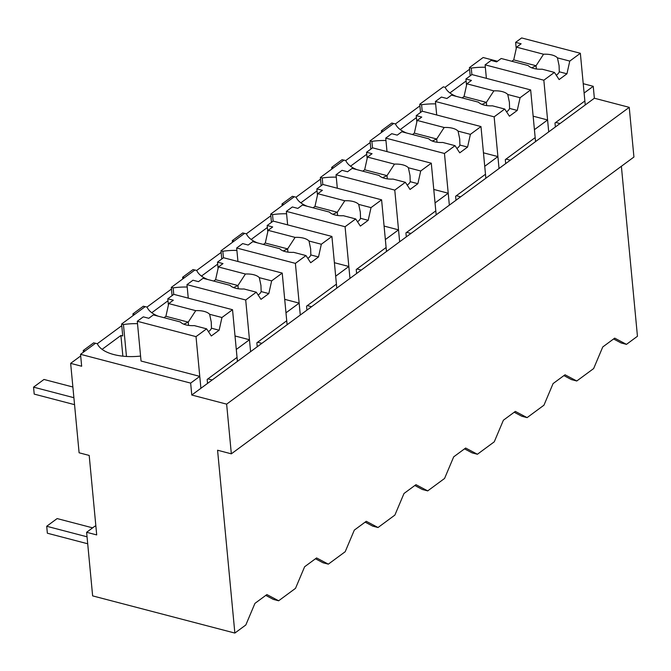 <?xml version="1.0" encoding="UTF-8"?>
<svg xmlns="http://www.w3.org/2000/svg" width="671" height="671" viewBox="0 0 671 671"><rect width="100%" height="100%" fill="white"/><g stroke="black" fill="none" stroke-linecap="round" stroke-linejoin="round"><path stroke-width="1.01" d="M621.38 166.282L637.45 336.263L626.462 344.366L621.153 342.973L613.596 338.972M626.462 344.366L614.711 338.142L602.759 346.957L593.642 368.564L576.775 380.994L565.024 374.779L553.072 383.594L543.955 405.192L527.087 417.63L515.336 411.407L503.384 420.222L494.259 441.828L477.4 454.259L465.649 448.035L453.688 456.85L444.571 478.457L427.712 490.887L415.961 484.672L404.001 493.487L394.884 515.085L378.025 527.523L366.274 521.3L354.313 530.115L345.196 551.721L328.337 564.152L316.586 557.937L304.626 566.752L295.508 588.35L278.641 600.78L266.899 594.565L254.938 603.38L245.821 624.986L234.858 633.063L217.572 450.233L231.336 453.831L226.639 404.143L191.772 395.026L200.897 388.299L196.016 336.632L137.287 321.275L141.044 361.023L199.773 376.372L200.897 388.299L250.593 351.671L245.703 299.996L186.983 284.647L188.257 298.134M231.336 453.831L633.927 157.031L629.239 107.343L594.363 98.226L593.239 86.307L583.225 83.69M497.446 61.262L483.128 57.513L469.432 67.612L470.212 75.84M234.858 633.063L92.632 595.882L86.618 532.288L96.708 534.921L89.193 455.433L79.103 452.791L70.648 363.363L81.661 366.24L80.537 354.313L190.648 383.107L191.772 395.026M469.591 69.256L445.108 87.297M419.903 105.884L395.42 123.934M370.207 142.52L345.733 160.562M320.52 179.149L296.045 197.199M270.832 215.785L246.358 233.827M221.145 252.413L196.67 270.455M171.457 289.042L146.983 307.092M121.77 325.678L97.295 343.72M80.688 355.957L70.648 363.363M158.046 316.133A40.948 19.174 -5.4 0 1 154.137 314.254A40.931 19.165 -5.4 0 1 147.058 307.108L145.221 306.63L121.61 324.034L122.743 335.953L120.906 335.475L102.093 349.348M167.993 300.759L151.78 312.72M217.681 264.131L201.468 276.083M267.368 227.494L251.155 239.455M317.064 190.866L300.843 202.818M366.752 154.238L350.53 166.19M416.439 117.601L400.218 129.562M466.127 80.973L449.905 92.925M593.239 86.307L584.106 93.034L585.238 104.961L485.863 178.226L250.593 351.671L249.461 339.744L236.293 349.457L237.417 361.375M469.432 67.612L471.268 68.09L471.881 74.607M485.334 67.259A40.931 19.165 -5.4 0 0 471.268 68.09M594.363 98.226L585.238 104.961M629.239 107.343L226.639 404.143M576.775 380.994L571.466 379.61L563.9 375.601M278.641 600.78L273.332 599.396L265.775 595.395M328.337 564.152L323.019 562.768L315.462 558.758M378.025 527.523L372.715 526.131L365.15 522.13M427.712 490.887L422.403 489.503L414.837 485.494M477.4 454.259L472.09 452.866L464.525 448.865M527.087 417.63L521.778 416.238L514.212 412.237M95.903 526.366L94.972 526.123L86.618 532.288M140.583 356.075A40.948 19.174 -5.4 0 1 104.45 350.883A40.931 19.165 -5.4 0 1 97.362 343.737L95.534 343.258L80.537 354.313M120.906 335.475L122.86 356.167M121.61 324.034L123.447 324.512L126.467 356.46M207.733 279.505A40.948 19.174 -5.4 0 1 203.825 277.618A40.931 19.165 -5.4 0 1 196.746 270.48L194.909 269.994L171.306 287.398L172.078 295.626M173.755 294.393L173.135 287.876L171.306 287.398M257.421 242.868A40.948 19.174 -5.4 0 1 253.512 240.99A40.931 19.165 -5.4 0 1 246.433 233.844L244.596 233.365L220.994 250.769L221.765 258.998M223.443 257.765L222.822 251.248L220.994 250.769M307.108 206.24A40.948 19.174 -5.4 0 1 303.2 204.361A40.931 19.165 -5.4 0 1 296.121 197.215L294.284 196.737L270.681 214.141L271.453 222.361M273.131 221.128L272.518 214.619L270.681 214.141M356.804 169.612A40.948 19.174 -5.4 0 1 352.887 167.725A40.931 19.165 -5.4 0 1 345.808 160.587L343.971 160.101L320.369 177.505L321.149 185.733M322.818 184.5L322.206 177.983L320.369 177.505M406.492 132.975A40.948 19.174 -5.4 0 1 402.575 131.097A40.931 19.165 -5.4 0 1 395.496 123.95L393.659 123.472L370.056 140.876L370.837 149.105M372.506 147.872L371.893 141.355L370.056 140.876M456.179 96.347A40.948 19.174 -5.4 0 1 452.271 94.46A40.931 19.165 -5.4 0 1 445.183 87.322L443.346 86.844L419.744 104.24L420.524 112.468M422.193 111.235L421.581 104.726L419.744 104.24M555.747 122.449L560.008 123.556M199.773 376.372L190.648 383.107M535.55 141.589L534.418 129.671L547.595 119.958L548.719 131.877L543.837 80.21L485.108 64.852L486.383 78.348M485.863 178.226L484.73 166.299L491.315 161.443L497.907 156.586L499.031 168.513L494.15 116.838L435.42 101.489L436.695 114.976M436.175 214.854L435.043 202.927L448.22 193.223L449.344 205.141L444.462 153.474L385.733 138.117L387.008 151.604M386.479 251.482L385.355 239.564L398.524 229.851L399.656 241.778L394.774 190.103L336.045 174.754L337.32 188.241M336.792 288.119L335.668 276.192L348.836 266.479L349.968 278.406L345.079 226.731L286.358 211.382L287.633 224.869M287.104 324.747L285.98 312.82L299.149 303.116L300.281 315.035L295.391 263.368L236.67 248.01L237.945 261.497M207.926 378.863L212.187 379.979M137.513 323.674A40.931 19.165 -5.4 0 0 123.447 324.512M249.461 339.744L235.018 335.97M257.622 342.235L261.875 343.351M187.209 287.045A40.931 19.165 -5.4 0 0 173.135 287.876M299.149 303.116L284.705 299.333M307.31 305.607L311.562 306.714M236.897 250.409A40.931 19.165 -5.4 0 0 222.822 251.248M348.836 266.479L334.393 262.705M356.997 268.97L361.25 270.086M286.584 213.781A40.931 19.165 -5.4 0 0 272.518 214.619M398.524 229.851L384.08 226.077M406.685 232.342L410.937 233.458M336.272 177.152A40.931 19.165 -5.4 0 0 322.206 177.983M448.22 193.223L433.768 189.44M456.372 195.706L460.633 196.821M385.959 140.516A40.931 19.165 -5.4 0 0 371.893 141.355M497.907 156.586L483.455 152.812M506.06 159.077L510.321 160.193M435.647 103.888A40.931 19.165 -5.4 0 0 421.581 104.726M547.595 119.958L533.143 116.175M555.37 126.978L554.992 123.003L584.86 100.986L580.356 53.286L569.771 61.086L566.945 73.802L559.119 79.572L554.414 72.409L542.101 69.188A15.81 7.406 -5.4 0 1 528.194 65.557L501.195 58.494L496.615 61.875L491.105 60.432L485.108 64.852M554.414 72.409L543.837 80.21M580.356 53.286L521.627 37.937L515.63 42.357L516.225 48.656M515.63 42.357L521.132 43.8L516.553 47.171L513.726 59.887L511.839 61.279M569.771 61.086L557.45 57.865A15.81 7.406 -5.4 0 0 543.552 54.234L516.553 47.171M557.45 57.865L559.086 65.674L559.287 71.797A15.802 7.398 174.6 0 1 556.276 75.236M566.945 73.802L559.279 71.797M543.552 54.234L536.07 65.733L531.667 67.779M536.372 68.97L536.07 65.733L513.726 59.887M505.682 163.607L505.305 159.631L535.173 137.614L530.66 89.922L520.084 97.723L517.257 110.43L509.432 116.2L504.726 109.037L492.413 105.817A15.81 7.406 -5.4 0 1 478.507 102.185L451.508 95.123L446.928 98.503L441.417 97.06L435.42 101.489M504.726 109.037L494.15 116.838M530.66 89.922L471.939 74.565L465.942 78.985L466.53 85.284M465.942 78.985L471.445 80.428L466.865 83.808L464.038 96.515L462.151 97.907M520.084 97.723L507.762 94.502A15.81 7.406 -5.4 0 0 493.864 90.862L466.865 83.808M507.762 94.502L509.398 102.302L509.591 108.434L517.257 110.43M509.583 108.425A15.802 7.398 174.6 0 1 506.588 111.872M493.864 90.862L486.383 102.361L481.979 104.416M486.685 105.599L486.383 102.361L464.038 96.515M455.995 200.243L455.617 196.268L485.485 174.25L480.973 126.551L470.396 134.351L467.57 147.066L459.744 152.837L455.039 145.674L442.717 142.453A15.81 7.406 -5.4 0 1 428.819 138.813L401.82 131.759L397.24 135.131L391.73 133.697L385.733 138.117M455.039 145.674L444.462 153.474M480.973 126.551L422.252 111.201L416.246 115.622L416.842 121.912M416.246 115.622L421.757 117.056L417.177 120.436L414.351 133.152L412.464 134.544M470.396 134.351L458.075 131.13A15.81 7.406 -5.4 0 0 444.177 127.498L417.177 120.436M458.075 131.13L459.71 138.939L459.903 145.062A15.802 7.398 174.6 0 1 456.901 148.501M467.57 147.066L459.895 145.062M444.177 127.498L436.695 138.989L432.292 141.044M436.997 142.227L436.695 138.989L414.351 133.152M406.307 236.871L405.93 232.896L435.798 210.879L431.285 163.187L420.709 170.988L417.882 183.695L410.056 189.465L405.351 182.302L393.03 179.082A15.81 7.406 -5.4 0 1 379.132 175.45L352.132 168.387L347.553 171.768L342.042 170.325L336.045 174.754M405.351 182.302L394.774 190.103M431.285 163.187L372.564 147.83L366.559 152.25L367.154 158.549M366.559 152.25L372.07 153.693L367.482 157.073L364.663 169.78L362.776 171.172M420.709 170.988L408.387 167.767A15.81 7.406 -5.4 0 0 394.489 164.127L367.482 157.073M408.387 167.767L410.023 175.567L410.216 181.69M417.882 183.695L410.207 181.69A15.802 7.398 174.6 0 1 407.213 185.129M394.489 164.127L387.008 175.626L382.604 177.672M387.31 178.863L387.008 175.626L364.663 169.78M356.62 273.5L356.242 269.524L386.11 247.507L381.598 199.815L371.021 207.616L368.194 220.323L360.369 226.093L355.664 218.931L343.342 215.71A15.81 7.406 -5.4 0 1 329.444 212.078L302.445 205.024L297.857 208.396L292.355 206.962L286.358 211.382M355.664 218.931L345.079 226.731M381.598 199.815L322.868 184.458L316.871 188.886L317.467 195.177M316.871 188.886L322.382 190.321L317.794 193.701L314.967 206.416L313.089 207.8M371.021 207.616L358.7 204.395A15.81 7.406 -5.4 0 0 344.793 200.763L317.794 193.701M358.7 204.395L360.327 212.195L360.528 218.327A15.802 7.398 174.6 0 1 357.517 221.765M368.194 220.323L360.52 218.327M344.793 200.763L337.312 212.254L332.917 214.309M337.622 215.492L337.312 212.254L314.967 206.416M306.932 310.136L306.555 306.161L336.423 284.143L331.91 236.444L321.325 244.244L318.507 256.959L310.681 262.73L305.976 255.567L293.655 252.346A15.81 7.406 -5.4 0 1 279.757 248.715L252.757 241.652L248.169 245.032L242.667 243.59L236.67 248.01M305.976 255.567L295.391 263.368M331.91 236.444L273.181 221.095L267.184 225.515L267.779 231.814M267.184 225.515L272.686 226.957L268.106 230.329L265.28 243.045L263.401 244.437M321.325 244.244L309.012 241.023A15.81 7.406 -5.4 0 0 295.106 237.391L268.106 230.329M309.012 241.023L310.639 248.832L310.841 254.955A15.802 7.398 174.6 0 1 307.83 258.394M318.507 256.959L310.832 254.955M287.633 248.891L283.229 250.937M295.106 237.391L287.624 248.882L265.28 243.045M257.245 346.764L256.867 342.789L286.727 320.772L282.223 273.08L271.638 280.881L268.811 293.588L260.994 299.358L256.288 292.195L243.967 288.975A15.81 7.406 -5.4 0 1 230.069 285.343L203.061 278.28L198.482 281.661L192.98 280.218L186.983 284.647M256.288 292.195L245.703 299.996M282.223 273.08L223.493 257.723L217.496 262.143L218.092 268.442M217.496 262.143L222.998 263.586L218.419 266.966L215.592 279.673L213.705 281.065M271.638 280.881L259.325 277.66A15.81 7.406 -5.4 0 0 245.418 274.02L218.419 266.966M259.325 277.66L260.952 285.46L261.153 291.583A15.802 7.398 174.6 0 1 258.142 295.03M268.811 293.588L261.145 291.583M245.418 274.02L237.937 285.519L233.533 287.574M238.247 288.756L237.937 285.519L215.592 279.673M207.549 383.393L207.18 379.425L237.039 357.408L232.535 309.708L221.95 317.509L219.123 330.224L211.298 335.986L206.601 328.832L194.28 325.611A15.81 7.406 -5.4 0 1 180.373 321.971L153.374 314.917L148.794 318.289L143.292 316.855L137.287 321.275M206.601 328.832L196.016 336.632M232.535 309.708L173.806 294.351L167.809 298.78L168.404 305.07M167.809 298.78L173.311 300.214L168.731 303.594L165.905 316.309L164.018 317.693M221.95 317.509L209.637 314.288A15.81 7.406 -5.4 0 0 195.731 310.656L168.731 303.594M209.637 314.288L211.264 322.097L211.466 328.22A15.802 7.398 174.6 0 1 208.455 331.659M219.123 330.224L211.457 328.22M195.731 310.656L188.249 322.147L183.846 324.202M188.559 325.385L188.249 322.147L165.905 316.309M87.7 543.77L47.356 533.219L46.702 526.265L57.136 518.574L92.632 527.851M46.702 526.265L87.045 536.808M393.609 123.514L391.805 123.036L381.371 130.736L381.531 132.413M381.371 130.736L383.175 131.206M343.921 160.143L342.118 159.673L331.684 167.364L331.843 169.05M331.684 167.364L333.487 167.834M294.233 196.771L292.422 196.301L281.996 203.992L282.155 205.678M281.996 203.992L283.799 204.47M244.546 233.407L242.734 232.938L232.3 240.629L232.46 242.315M232.3 240.629L234.112 241.099M194.85 270.036L193.047 269.566L182.613 277.257L182.772 278.943M182.613 277.257L184.424 277.727M145.162 306.672L143.359 306.194L132.925 313.885L133.084 315.571M132.925 313.885L134.728 314.363M95.475 343.3L93.672 342.831L83.238 350.522L83.397 352.208M83.238 350.522L85.041 350.992M72.887 387.016L43.984 379.459L33.55 387.15L34.204 394.103L74.548 404.655M33.55 387.15L73.894 397.702M287.934 252.12L287.624 248.882"/></g></svg>

